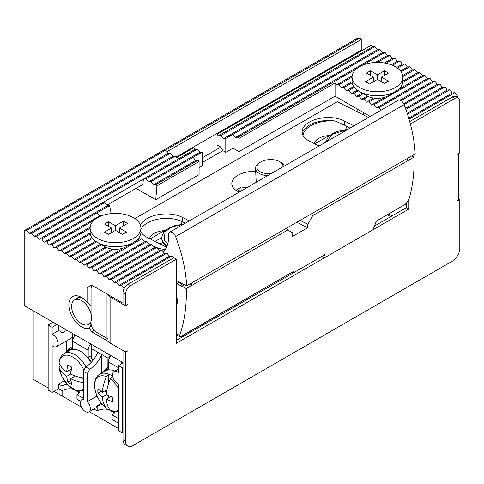 <?xml version="1.0" encoding="UTF-8"?>
<svg xmlns="http://www.w3.org/2000/svg" width="484" height="484" viewBox="0 0 484 484"><rect width="100%" height="100%" fill="white"/><g stroke="black" fill="none" stroke-linecap="round" stroke-linejoin="round"><path stroke-width="0.73" d="M84.077 265.214L111.181 249.569L113.456 249.405L86.569 264.929L84.077 265.214L81.584 262.044L79.086 262.334L76.593 259.164L74.094 259.454L71.602 256.284L69.109 256.574L66.61 253.404L64.118 253.695L61.625 250.524L59.127 250.809L56.634 247.645L54.135 247.929L51.643 244.759L49.15 245.049L46.652 241.879L44.159 242.169L41.666 238.999L39.168 239.29L36.675 236.119L34.176 236.41L31.684 233.24L29.191 233.524L26.693 230.36L360.005 37.921L357.513 38.212L24.2 230.644L24.2 305.549L53.016 322.181L48.152 324.994L52.145 327.299L52.145 334.329A7.054 4.072 60 0 1 53.143 334.789A7.054 4.072 60 0 1 57.747 341.002A7.054 4.072 60 0 1 56.67 346.659A7.054 4.072 60 0 1 53.143 346.308A7.054 4.072 60 0 1 52.145 345.618L52.145 392.403L58.631 388.658L61.988 390.6A10.588 6.111 180 0 1 73.35 389.233L79.255 392.645M79.086 262.334L105.337 247.179L106.383 247.723L81.584 262.044M380.999 110.219L378.966 107.636L376.473 107.926L373.975 104.756L371.482 105.046L368.989 101.876L366.491 102.166L363.998 98.996L368.342 96.485L367.296 95.941M89.546 323.869A14.466 8.349 -120 0 0 91.065 323.391A7.054 4.072 -120 0 0 96.05 332.048L106.994 338.364L106.994 294M82.897 298.319A14.466 8.349 -120 0 0 76.841 298.204A14.466 8.349 -120 0 0 75.431 299.427M122.996 303.244L91.561 285.094L87.072 287.684L87.072 302.089A17.993 10.388 -120 0 0 81.584 297.478A17.993 10.388 -120 0 0 68.855 304.829A17.993 10.388 -120 0 0 76.067 322.229A17.993 10.388 -120 0 0 89.528 328.237L91.561 331.764L108.416 341.492M87.072 302.089L91.065 306.469L91.065 288.839L91.065 314.049M33.184 310.734L33.184 379.299L48.152 387.938L33.184 379.299M24.2 230.644L26.693 230.36M217.05 134.286L217.05 144.946L220.795 147.106L222.834 150.639L225.786 152.339L225.786 138.46L223.287 138.751L220.795 135.581L218.296 135.871L217.05 134.286L371.234 45.266L372.48 46.851L374.973 46.567L377.472 49.731L379.964 49.447L382.457 52.617L384.955 52.326L387.448 55.497L389.947 55.206L392.439 58.376L394.932 58.086L397.431 61.256L399.923 60.966L402.416 64.136L404.914 63.852L407.407 67.016L409.906 66.731L412.398 69.902L414.891 69.611L417.389 72.781L419.882 72.491L422.375 75.661L424.873 75.371L427.366 78.541L429.865 78.251L432.357 81.421L434.85 81.137L437.348 84.301L439.841 84.016L442.334 87.18L444.832 86.896L447.325 90.066L449.824 89.776L452.316 92.946L454.809 92.656L457.307 95.826L457.307 97.472M360.005 37.921L361.252 39.506L361.252 50.167L362.002 50.596M57.13 389.523L57.13 393.123L54.014 391.32L81.427 407.153M89.262 411.672L118.507 428.558M124.424 288.016L123.995 288.258L121.496 285.094L119.003 285.378L116.511 282.214L114.012 282.499L111.52 279.328L109.027 279.619L106.528 276.449L104.036 276.739L101.543 273.569L99.045 273.859L96.552 270.689L94.053 270.979L91.561 267.809L89.068 268.094L86.569 264.929M123.995 288.258L123.995 288.839M52.145 327.299L57.009 324.486L122.996 362.589L24.2 305.549M29.191 233.524L167.906 153.44L166.653 151.855L361.252 39.506M457.307 95.826L455.88 96.649M220.795 147.106L202.33 157.76M176.17 157.022L361.252 50.167M62.121 390.521L62.121 396.003L57.13 393.123M114.43 412.955L108.519 409.543M91.561 331.764L93.999 330.354M91.101 324.135L89.528 328.237M87.072 287.684L91.065 285.378L91.065 288.839A7.054 4.072 -120 0 1 92.486 285.627M91.561 285.094L91.065 285.378M167.906 153.44L170.398 153.156L31.684 233.24M388.779 213.874L392.161 215.828M357.125 108.906L357.18 111.768M409.004 119.1L454.809 92.656M177.483 301L176.388 301.629M363.998 98.996L361.506 99.28L359.007 96.116L356.514 96.401L354.016 93.23L351.523 93.521L349.031 90.351L346.532 90.641L344.039 87.471L341.547 87.761L339.048 84.591L336.555 84.882L335.055 82.976L335.055 96.165L370.2 116.456M372.48 46.851L218.296 135.871M170.398 153.156L172.891 156.32L175.389 156.036L176.636 157.621L193.6 147.826L194.846 149.411L39.168 239.29M202.33 162.473L222.834 150.639M121.496 285.094L171.893 255.994L173.453 257.978M138.714 238.055L139.465 238.999L141.957 238.715L144.45 241.879L146.948 241.595L149.441 244.759L151.934 244.474L154.432 247.645L156.925 247.354L159.424 250.524L161.916 250.234L164.409 253.404L166.907 253.114L169.4 256.284L171.893 255.994M111.253 213.595L109.523 205.585L97.048 212.785L99.547 215.955L101.852 215.689M199.087 161.481L156.937 185.814L156.005 184.507L198.089 160.21L199.087 161.481L199.087 174.67L155.739 199.692L136.071 188.337M194.846 149.411L197.345 149.12L199.838 152.291L202.33 152L202.33 165.879L199.087 167.754M335.055 96.165L239.005 151.619L233.016 148.165L225.786 152.339M89.709 327.069L91.506 326.034M172.891 156.32L34.176 236.41M408.714 118.12L452.316 92.946M367.247 95.965L361.506 99.28M359.007 96.116L363.248 93.666M335.055 82.976L239.005 138.43L239.005 151.619M233.016 148.165L233.016 134.286L225.786 138.46M374.973 46.567L220.795 135.581M36.675 236.119L175.389 156.036M119.003 285.378L169.4 256.284M102.372 202.796L104.532 202.705L107.363 205.682L109.523 205.585M156.937 185.814L155.739 199.692M106.891 205.186L142.919 184.38L143.373 179.128L146.023 178.747L148.364 182.008L199.838 152.291M156.005 184.507L153.349 184.888L151.014 181.627L148.364 182.008M202.33 152L193.104 157.33L195.596 160.5L198.089 160.21M407.498 114.212L449.824 89.776M356.514 96.401L362.25 93.091M373.14 98.325L366.491 102.166M239.005 138.43L238.007 137.166L356.775 68.595M362.74 65.152L384.955 52.326M387.448 55.497L375.342 62.484M352.158 75.873L336.555 84.882M238.007 137.166L235.514 137.45L233.016 134.286L379.964 49.447M377.472 49.731L223.287 138.751M104.532 202.705L41.666 238.999M197.345 149.12L146.023 178.747M116.511 282.214L166.907 253.114M97.048 212.785L46.652 241.879M44.159 242.169L107.363 205.682M193.104 157.33L151.014 181.627M407.183 113.244L447.325 90.066M354.016 93.23L358.305 90.762M368.989 101.876L375.415 98.167M235.514 137.45L382.457 52.617M389.947 55.206L377.429 62.436M352.068 77.077L339.048 84.591M351.523 93.521L357.404 90.127M396.638 67.476L402.416 64.136M404.914 63.852L397.539 68.105M114.012 282.499L164.409 253.404M99.547 215.955L49.15 245.049M69.109 256.574L95.663 241.238M96.576 241.867L71.602 256.284M153.349 184.888L195.596 160.5M405.864 109.39L444.832 86.896M392.439 58.376L384.435 62.999M352.086 81.675L341.547 87.761M407.407 67.016L400.552 70.979M349.031 90.351L354.385 87.259M392.476 65.267L399.923 60.966M111.52 279.328L161.916 250.234M93.842 220.395L51.643 244.759M66.61 253.404L92.589 238.406M100.545 244.184L74.094 259.454M405.525 108.434L442.334 87.18M394.932 58.086L385.948 63.277M352.219 82.746L344.039 87.471M409.906 66.731L401.145 71.783M346.532 90.641L353.792 86.448M391.296 64.795L397.431 61.256M109.027 279.619L159.424 250.524M90.157 227.135L54.135 247.929M64.118 253.695L91.978 237.608M101.543 244.759L76.593 259.164M404.116 104.641L439.841 84.016M412.398 69.902L402.718 75.486M106.528 276.449L156.925 247.354M90.109 228.315L56.634 247.645M61.625 250.524L90.314 233.96M403.698 103.727L437.348 84.301M414.891 69.611L402.857 76.563M104.036 276.739L154.432 247.645M90.145 232.901L59.127 250.809M401.018 100.666L434.85 81.137M417.389 72.781L402.876 81.161M101.543 273.569L151.934 244.474M399.905 100.158L432.357 81.421M419.882 72.491L402.785 82.365M99.045 273.859L149.441 244.759M378.966 107.636L429.865 78.251M422.375 75.661L398.169 89.637M96.552 270.689L146.948 241.595M122.361 248.873L89.068 268.094M376.473 107.926L427.366 78.541M424.873 75.371L373.975 104.756M371.482 105.046L384.32 97.635M94.053 270.979L144.45 241.879M126.627 246.41L139.465 238.999M141.957 238.715L91.561 267.809M291.338 272.643L181.355 336.447A3.527 2.154 -63.1 0 1 180.254 336.779L294.127 271.034M291.356 272.94A25.507 13.812 -2.9 0 0 292.802 272.159A25.507 13.812 -2.9 0 0 294.145 271.33M372.831 229.87A179.915 103.872 -120 0 0 376.328 221.061L405.271 204.351L408.575 200.436A179.915 103.872 -120 0 0 414.11 157.07L312.694 215.622L307.727 224.286L300.062 220.395M191.162 283.267L192.317 285.118L287.744 230.027L292.76 232.931A179.915 103.872 60 0 1 292.675 236.349L307.642 227.71A179.915 103.872 -120 0 0 307.727 224.286M189.994 283.939L192.317 285.118L186.328 288.579A179.915 103.872 60 0 1 179.649 335.4L176.388 333.748M179.649 335.4L180.254 336.779L176.388 334.995M325.139 253.434A179.915 103.872 60 0 1 322.931 258.68M318.169 257.458L318.006 258.644M176.388 308.81L177.864 298.283L176.388 297.454M176.388 283.527L186.328 288.579M287.744 230.027L286.589 228.176M307.642 227.71L296.867 222.235M408.121 160.525L406.965 158.673M311.539 213.771L312.694 215.622L310.371 214.442M414.11 157.07L411.787 155.89M237.051 189.553L240.53 191.319M314.757 143.827L329.09 135.55M150.094 238.89L164.433 230.614M155.074 241.419L161.777 237.547M160.053 243.948L162.854 242.333M165.032 246.477L166.181 245.818M410.384 124.067L454.809 98.415A7.054 4.072 -60 0 1 458.336 98.07A7.054 4.072 -60 0 1 459.8 101.301L459.8 152.865L457.307 154.305L458.306 154.021L458.306 200.11L457.307 200.975L459.8 199.535L459.8 248.219A10.588 6.111 -60 0 1 452.316 261.185L132.973 445.552A10.588 6.111 -60 0 1 127.685 446.079A10.588 6.111 -60 0 1 125.489 441.233L125.489 352.213L127.988 350.773L126.99 351.063A2.117 1.222 180 0 1 123.995 351.063L110.092 343.035A7.054 4.072 180 0 1 108.029 340.155L108.029 294.599M127.734 304.248L125.489 305.543L125.489 294.308A7.054 4.072 -60 0 1 130.48 285.669L176.388 259.164L176.388 343.283L408.907 209.04L408.907 199.36M127.988 304.394L126.99 304.968A2.117 1.222 180 0 1 125.913 305.301M125.072 305.301A2.117 1.222 180 0 1 123.995 304.968L123.995 351.063M125.489 352.213L123.245 350.634M125.489 441.233L122.996 439.793L122.996 350.773M122.996 439.793A10.588 6.111 120 0 0 125.187 444.639L127.685 446.079M459.8 199.535L458.923 199.027M458.306 154.021A2.117 1.222 -0 0 0 458.88 153.398M458.306 200.11A2.117 1.222 -0 0 0 458.923 199.245L458.923 153.374M458.336 98.07L455.843 96.631A7.054 4.072 120 0 0 452.316 96.975L454.809 98.415M409.712 121.575L452.316 96.975M408.907 209.04L406.409 207.6L406.409 203.504M176.388 340.403L324.582 254.844M374.483 226.034L406.409 207.6M176.388 259.164L173.889 257.724L127.988 284.229A7.054 4.072 120 0 0 122.996 292.868L125.489 294.308M125.489 305.543L122.996 304.103L122.996 292.868M110.092 343.035L110.092 296.946L123.995 304.968M108.029 339.81A3.527 2.039 0 0 0 106.994 338.364M110.092 296.946A7.054 4.072 180 0 1 108.095 294.641M122.996 432.732L122.494 433.023L118.507 430.718L118.507 383.933A7.054 4.072 60 0 1 117.509 383.473A7.054 4.072 60 0 1 112.899 377.254A7.054 4.072 60 0 1 113.982 371.597A7.054 4.072 60 0 1 117.509 371.948A7.054 4.072 60 0 1 118.507 372.644L118.507 365.614L122.996 363.018M109.874 357.004L109.874 355.619C109.674 357.041 109.033 357.87 107.938 358.112L107.878 367.386L108.404 367.822M93.097 360.193L91.712 358.051L91.712 348.746L91.294 347.621L91.712 345.134A11.289 6.516 -60 0 0 91.821 344.59M109.874 355.619A11.289 6.516 120 0 0 109.983 355.075M66.949 330.227L61.988 333.095A7.054 4.072 -120 0 0 59.629 331.044A7.054 4.072 -120 0 0 58.631 330.584L52.145 334.329M56.67 346.659L71.136 338.304A7.054 4.072 -120 0 0 72.249 336.991L72.491 333.803M97.072 396.039L87.32 401.672A7.054 4.072 60 0 1 88.85 411.908A7.054 4.072 60 0 1 85.323 411.563A7.054 4.072 60 0 1 80.713 405.344A7.054 4.072 60 0 1 81.796 399.687A7.054 4.072 60 0 1 83.327 399.367L83.327 371.222L85.753 366.945A21.169 12.221 120 0 0 97.798 352.261L91.712 348.746M122.494 433.023L122.494 367.919L122.996 367.628M122.494 367.919L118.507 365.614M77.307 390.812A10.588 6.111 180 0 1 79.279 392.615M52.145 392.403L48.152 390.098L48.152 324.994M115.053 411.745A10.588 6.111 180 0 1 112.137 414.939L112.137 419.549L118.507 423.228M93.878 409.01L97.163 410.91A10.588 6.111 180 0 1 110.031 409.966M112.875 411.382A10.588 6.111 180 0 1 114.454 412.925M79.951 391.181A10.588 6.111 180 0 1 76.956 394.629L76.956 399.239L80.562 401.321M66.326 329.87A10.588 6.111 0 0 0 61.988 330.1L61.988 327.365M121.629 361.796L121.629 363.805M58.631 330.584L58.631 325.423M61.988 333.095L61.988 330.1M76.956 394.629L83.327 398.308M61.988 390.6L61.988 385.99A10.588 6.111 180 0 1 67.234 384.338M58.631 388.658L58.631 384.048L61.988 385.99M112.137 414.939L118.507 418.618M97.163 410.91L97.163 406.3A10.588 6.111 180 0 1 102.626 404.624M88.85 411.908L95.336 408.163A7.054 4.072 -120 0 0 96.697 406.028L97.163 406.3M64.366 380.739L58.631 384.048M96.697 406.028L101.477 403.269M85.753 366.945L89.746 369.244A21.169 12.221 -60 0 0 101.791 354.566L107.878 358.081M66.61 352.177L66.61 340.918M89.746 369.244L87.32 373.527L83.327 371.222M87.32 401.672L87.32 373.527M101.791 354.566L101.791 373.061M72.727 347.179L72.249 346.774L72.249 336.991A1.41 0.817 0 0 0 73.792 337.166M91.712 358.051L91.712 357.488L91.712 358.051M166.436 245.999L166.919 246.326A22.936 12.421 177.1 0 1 166.436 245.999A22.936 12.421 177.1 0 1 163.066 242.684A22.936 12.421 177.1 0 1 161.825 239.017L161.783 238.225A22.936 12.421 177.1 0 0 163.023 241.885A22.936 12.421 177.1 0 0 167.168 245.703M402.876 77.101A25.404 14.665 180 0 1 387.194 90.653A25.404 14.665 180 0 1 359.509 87.471A25.404 14.665 180 0 1 352.068 77.101A25.404 14.665 180 0 1 367.749 63.549A25.404 14.665 180 0 1 395.434 66.731A25.404 14.665 180 0 1 402.876 77.101L402.876 81.137A25.404 14.665 180 0 1 395.434 91.506A25.404 14.665 180 0 1 359.509 91.506L366.993 95.826A14.816 8.555 0 0 0 368.13 96.419M369.08 96.83A14.816 8.555 0 0 0 375.003 98.21M376.479 98.312A14.816 8.555 0 0 0 387.95 95.826L395.434 91.506M366.993 95.826L359.509 91.506A25.404 14.665 180 0 1 352.068 81.137L352.068 77.101M384.453 83.436L377.472 79.406L369.492 84.01L365.493 81.705L373.473 77.095L366.485 73.066L370.484 70.755L377.472 74.79L384.453 70.755L388.452 73.066L381.465 77.095L388.452 81.13L384.453 83.436M373.473 77.095L373.473 81.711M381.465 81.711L381.465 77.095M370.484 70.755L370.484 75.371M384.453 75.371L384.453 70.755M377.472 74.79L377.472 79.406M140.917 228.055L140.917 232.084A25.404 14.665 180 0 1 133.475 242.454L125.991 246.779A14.816 8.555 0 0 1 105.034 246.779L97.55 242.46A25.404 14.665 180 0 1 97.55 242.454A25.404 14.665 180 0 1 90.109 232.084L90.109 228.055A25.404 14.665 180 0 1 105.79 214.503A25.404 14.665 180 0 1 133.475 217.685A25.404 14.665 180 0 1 140.917 228.055A25.404 14.665 180 0 1 125.235 241.601A25.404 14.665 180 0 1 97.55 238.424A25.404 14.665 180 0 1 90.109 228.055M133.475 242.454A25.404 14.665 180 0 1 97.55 242.46L105.034 246.779M108.525 221.714L115.513 225.75L123.493 221.14L127.486 223.451L119.506 228.055L126.493 232.09L122.494 234.395L115.513 230.366L108.525 234.395L104.532 232.09L111.514 228.055L104.532 224.025L108.525 221.714L108.525 226.331M115.513 230.366L115.513 225.75M123.493 221.14L123.493 225.756M119.506 228.055L119.506 232.671M111.514 232.671L111.514 228.055M118.507 388.652A19.439 11.223 60 0 0 110.358 378.954L112.645 376.352A20.994 12.118 -120 0 0 110.648 375.046A20.994 12.118 -120 0 0 108.652 374.047L106.365 376.649A19.439 11.223 60 0 0 94.616 385.573A19.439 11.223 60 0 0 106.365 408.054L106.565 408.242C94.979 400.171 90.006 379.057 99.934 374.132A20.994 12.118 60 0 1 108.434 374.174M114.75 371.155A20.994 12.118 -120 0 0 105.639 370.835L99.934 374.132M106.365 376.649A34.642 20.001 -60 0 0 102.324 392.379L97.925 388.585A33.106 19.112 -60 0 0 97.925 393.189L102.324 396.989A34.642 20.001 -60 0 0 106.365 408.054L108.652 408.018A20.994 12.118 -120 0 0 108.773 408.109M118.507 410.075A19.439 11.223 60 0 1 110.358 410.359L110.812 410.686M110.358 378.954A34.642 20.001 120 0 0 106.317 394.684L112.899 397.225A33.106 19.112 120 0 0 112.899 401.835L106.317 399.294A34.642 20.001 120 0 0 110.358 410.359M97.925 393.189L100.999 391.417M102.324 396.989L106.317 394.684M104.659 391.036L106.577 392.143M108.652 397.951L108.652 395.737M102.324 392.379L106.982 389.693M108.652 383.401L108.652 374.047M106.317 399.294L110.969 396.608M91.071 362.558A20.994 12.118 -120 0 0 69.962 350.241L64.257 353.532A20.994 12.118 60 0 1 85.91 366.842M60.246 365.245A20.994 12.118 -120 0 0 60.258 365.402L59.09 367.362A19.439 11.223 60 0 0 69.024 386.087A19.439 11.223 60 0 0 83.327 389.1M83.327 390.733L75.71 390.316L68.044 385.179L61.988 376.703L59.09 367.362A34.642 20.001 180 0 0 66.653 376.395L70.64 374.09A34.642 20.001 0 0 0 83.327 378.034M64.257 353.532C61.329 355.316 59.58 358.202 59.03 362.195L59.09 362.752A19.439 11.223 60 0 1 69.484 355.625A19.439 11.223 60 0 1 83.901 370.206M83.327 382.644A34.642 20.001 180 0 1 70.64 378.7L71.735 384.405A33.106 19.112 180 0 1 67.742 382.1L66.653 376.395M59.09 362.752A34.642 20.001 0 0 0 66.653 371.785L67.742 364.815A33.106 19.112 0 0 0 71.735 367.12L70.64 374.09M70.809 380.327L67.742 382.1M70.64 378.7L75.298 376.014M83.327 378.718L81.578 377.714M70.9 371.543L68.982 370.435M72.975 377.351L72.975 375.136M66.653 371.785L71.305 369.098M71.602 306.408A14.115 8.149 60 0 1 74.524 299.953A14.115 8.149 60 0 1 85.402 303.728A14.115 8.149 60 0 1 91.561 317.934A14.115 8.149 60 0 1 88.639 324.395A14.115 8.149 60 0 1 77.761 320.614A14.115 8.149 60 0 1 71.602 306.408M67.215 351.826A21.701 12.53 60 0 1 69.611 349.629A21.701 12.53 60 0 1 72.727 348.655L72.727 341.341A7.054 4.072 120 0 1 75.171 334.976M91.294 355.794L88.191 357.585A21.701 12.53 60 0 1 91.361 362.244M88.191 357.585L88.191 350.271A7.054 4.072 -60 0 1 90.635 343.906M102.892 372.42A21.701 12.53 60 0 1 105.288 370.224A21.701 12.53 60 0 1 108.404 369.25L108.404 361.941A7.054 4.072 120 0 1 110.848 355.571M175.589 236.591A121.653 70.234 60 0 1 186.667 285.863L415.193 153.924A121.653 70.234 -120 0 0 404.116 104.653L175.589 236.591A5.324 3.073 -120 0 0 169.654 232.241A5.324 3.073 -120 0 0 168.559 234.946A5.324 3.073 -120 0 0 168.565 235.073L168.565 235.115A35.284 20.37 60 0 1 163.108 251.747M189.298 220.898L182.111 217.249A24.696 13.377 -2.9 0 0 147.215 218.478A24.696 13.377 -2.9 0 0 140.505 225.423M140.917 231.848A24.696 13.377 -2.9 0 0 147.184 237.414L166.514 247.227M185.311 223.203L182.335 221.69A24.696 13.377 -2.9 0 0 147.438 222.924A24.696 13.377 -2.9 0 0 140.917 229.422M255.673 171.354A21.169 11.465 -2.9 0 0 238.013 175.244A21.169 11.465 -2.9 0 0 231.812 183.902A21.169 11.465 -2.9 0 0 237.983 191.476L239.199 192.094M247.645 187.211L238.672 188.282L236.119 190.381M353.961 125.834L344.221 120.885A24.696 13.377 -2.9 0 0 309.324 122.113A24.696 13.377 -2.9 0 0 302.089 132.217A24.696 13.377 -2.9 0 0 309.288 141.05L319.035 145.999M349.974 128.133L344.433 125.102L335.158 121.018A24.696 13.377 -2.9 0 0 309.47 125.078A24.696 13.377 -2.9 0 0 302.318 133.687M149.526 238.6A15.875 8.597 177.1 0 1 154.039 233.488A15.875 8.597 177.1 0 1 165.419 230.566M134.885 218.568L337.33 101.688L368.427 117.479M169.654 232.241L398.181 100.303A5.324 3.073 60 0 1 404.116 104.653M176.388 280.641L186.667 285.863M153.942 247.022L154.644 246.616A35.284 20.37 -120 0 0 156.362 247.421M157.264 247.79A35.284 20.37 -120 0 0 165.395 249.163M179.255 282.099L177.356 283.479L179.516 282.233M177.356 283.479L176.388 281.93M184.235 284.628L182.335 286.008L184.495 284.761M182.335 286.008L180.187 282.571M328.14 137.02L327.728 136.857M236.737 189.734L240.911 187.326M163.852 232.247L163.066 231.927M314.183 143.536A15.875 8.597 177.1 0 1 329.725 135.514M303.044 135.526A26.463 14.332 177.1 0 1 335.158 121.018M267.634 175.674A14.466 7.835 177.1 0 1 255.534 168.583A14.466 7.835 177.1 0 1 258.674 163.374L259.714 162.624A13.056 7.072 177.1 0 1 267.706 159.774A13.056 7.072 177.1 0 1 279.661 161.614A13.056 7.072 177.1 0 1 282.904 166.853M271.094 173.671A13.056 7.072 177.1 0 1 258.438 170.435A13.056 7.072 177.1 0 1 259.714 162.624M279.661 161.614L280.774 162.255A14.466 7.835 177.1 0 1 284.241 166.085M387.285 214.739L390.667 216.693M126.99 351.063L126.99 304.968M130.48 285.669L127.988 284.229M107.938 358.112L91.651 348.71M74.234 336.344L74.191 334.408M72.249 346.774C69.635 347.524 67.754 349.333 66.61 352.207M107.878 367.386L102.305 372.765M326.821 141.503L332.103 134.286L347.119 129.779M167.791 243.736L164.3 240.403L165.05 231.751L172.129 226.833L183.46 224.267M112.427 376.479A20.994 12.118 60 0 1 112.754 376.721M88.191 350.271L72.727 341.341M118.507 367.773L108.404 361.941M182.111 217.249L182.335 221.69L180.956 224.286M344.221 120.885L344.433 125.102M346.998 126.62L345.352 129.706M118.507 368.983L113.982 371.597M83.327 398.804L81.796 399.687M91.294 347.621L91.294 357.888M72.104 348.19L72.727 347.875M107.781 368.784L108.404 368.469M92.928 360.411L91.319 357.948M347.554 129.53L337.784 131.303L331.97 133.923L328.267 136.881L325.514 142.26M183.896 224.019L173.883 225.871L168.408 228.351L164.542 231.437L162.043 235.799L161.783 238.225M363.357 112.506L363.357 114.902M110.812 410.692L118.507 411.473M78.608 297.593L74.524 299.953M91.065 322.997L88.639 324.395M72.727 347.833L69.611 349.629M108.404 368.427L105.288 370.224M255.534 168.583L256.224 182.262"/></g></svg>
